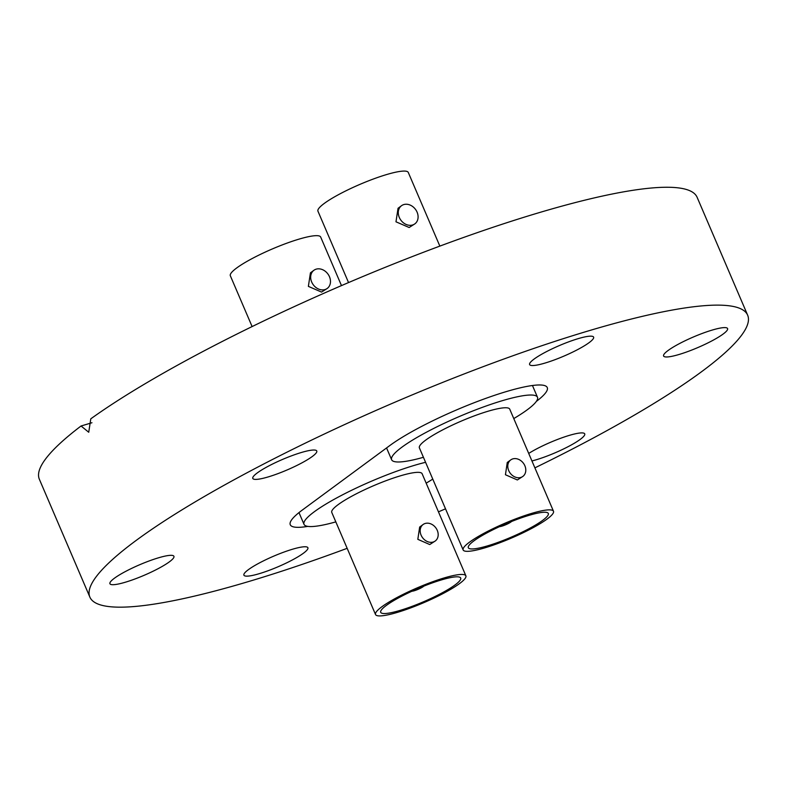 <?xml version="1.0" encoding="UTF-8"?>
<svg xmlns="http://www.w3.org/2000/svg" width="787" height="787" viewBox="0 0 787 787"><rect width="100%" height="100%" fill="white"/><g stroke="black" fill="none" stroke-linecap="round" stroke-linejoin="round"><path stroke-width="1.18" d="M589.089 342.66A34.805 5.735 -23.2 0 1 554.127 360.013A34.805 5.735 -23.2 0 1 529.621 364.568A34.805 5.735 -23.2 0 1 534.137 359.039A34.805 5.735 -23.2 0 1 569.109 341.686A34.805 5.735 -23.2 0 1 593.614 337.141A34.805 5.735 -23.2 0 1 589.089 342.66M312.262 456.519A34.805 5.735 -23.2 0 1 277.29 473.872A34.805 5.735 -23.2 0 1 252.794 478.427A34.805 5.735 -23.2 0 1 257.31 472.898A34.805 5.735 -23.2 0 1 292.282 455.545A34.805 5.735 -23.2 0 1 316.777 451A34.805 5.735 -23.2 0 1 312.262 456.519M125.379 582.213A34.805 5.735 -23.2 0 1 109.934 583.728A34.805 5.735 -23.2 0 1 125.172 571.657A34.805 5.735 -23.2 0 1 158.482 557.816A34.805 5.735 -23.2 0 1 173.927 556.301A34.805 5.735 -23.2 0 1 158.679 568.371A34.805 5.735 -23.2 0 1 125.379 582.213M303.379 553.261A34.805 5.735 -23.2 0 1 268.416 570.614A34.805 5.735 -23.2 0 1 243.911 575.169A34.805 5.735 -23.2 0 1 248.426 569.64A34.805 5.735 -23.2 0 1 283.399 552.287A34.805 5.735 -23.2 0 1 307.904 547.742A34.805 5.735 -23.2 0 1 303.379 553.261M528.707 453.44A34.805 5.735 -23.2 0 1 563.03 437.424A34.805 5.735 -23.2 0 1 584.731 433.873A34.805 5.735 -23.2 0 1 580.216 439.402A34.805 5.735 -23.2 0 1 531.933 460.956M679.043 354.484A34.805 5.735 -23.2 0 1 663.598 355.999A34.805 5.735 -23.2 0 1 678.837 343.929A34.805 5.735 -23.2 0 1 712.146 330.087A34.805 5.735 -23.2 0 1 727.591 328.572A34.805 5.735 -23.2 0 1 712.343 340.643A34.805 5.735 -23.2 0 1 679.043 354.484M347.156 548.323A357.819 58.956 -23.2 0 1 248.653 581.544A357.819 58.956 -23.2 0 1 89.875 597.117A357.819 58.956 -23.2 0 1 246.538 473.036A357.819 58.956 -23.2 0 1 588.873 330.756A357.819 58.956 -23.2 0 1 747.65 315.193A357.819 58.956 -23.2 0 1 534.894 467.862M445.521 508.825A357.819 58.956 -23.2 0 1 438.457 511.855M89.875 597.117L39.35 479.234A357.819 58.956 -23.2 0 1 81.051 425.993L88.734 432.25L90.79 418.822A357.819 58.956 -23.2 0 1 538.347 212.883A357.819 58.956 -23.2 0 1 697.125 197.311L747.65 315.193M81.051 425.993L91.941 422.747M536.341 401.409A92.148 15.179 156.8 0 0 547.26 387.558A92.148 15.179 156.8 0 0 482.401 399.609A92.148 15.179 156.8 0 0 389.84 445.531L302.228 510.114A92.148 15.179 156.8 0 0 290.265 524.742A92.148 15.179 156.8 0 0 307.815 526.385M415.546 589.601A3.581 0.59 156.8 0 0 416.018 589.473A3.581 0.59 156.8 0 0 420.219 587.604M411.906 591.234A7.172 1.18 156.8 0 0 414.316 590.732A7.172 1.18 156.8 0 0 423.918 586.089M400.012 610.427A43.511 7.172 156.8 0 0 441.645 593.123A43.511 7.172 156.8 0 0 460.7 578.042A43.511 7.172 156.8 0 0 441.389 579.93A43.511 7.172 156.8 0 0 399.757 597.235A43.511 7.172 156.8 0 0 380.711 612.325A43.511 7.172 156.8 0 0 400.012 610.427M433.155 542.036A10.241 8.264 -126.4 0 1 421.734 536.439A10.241 8.264 -126.4 0 1 423.101 524.506A10.241 8.264 -126.4 0 1 425.196 523.473A10.241 8.264 -126.4 0 1 436.618 529.061A10.241 8.264 -126.4 0 1 435.25 540.994A10.241 8.264 -126.4 0 1 433.155 542.036M435.25 540.994L429.741 544.545L417.828 539.331L419.658 527.054L423.101 524.506M324.952 289.577A11.264 9.09 -126.4 0 1 312.39 283.428A11.264 9.09 -126.4 0 1 313.885 270.295A11.264 9.09 -126.4 0 1 316.197 269.154A11.264 9.09 -126.4 0 1 328.759 275.302A11.264 9.09 -126.4 0 1 327.254 288.426A11.264 9.09 -126.4 0 1 324.952 289.577M327.254 288.426L321.539 292.085L308.376 286.379L310.432 272.843L313.885 270.295M444.065 577.963A49.148 8.096 156.8 0 0 397.051 597.5A49.148 8.096 156.8 0 0 375.537 614.539A49.148 8.096 156.8 0 0 397.337 612.404A49.148 8.096 156.8 0 0 444.36 592.857A49.148 8.096 156.8 0 0 465.874 575.818A49.148 8.096 156.8 0 0 444.065 577.963M465.874 575.818L422.117 473.725A49.148 8.096 156.8 0 0 400.308 475.86A49.148 8.096 156.8 0 0 353.294 495.397A49.148 8.096 156.8 0 0 331.78 512.445L375.537 614.539M252.106 326.566L230.335 275.755A49.148 8.096 -23.2 0 1 251.85 258.716A49.148 8.096 -23.2 0 1 298.863 239.179A49.148 8.096 -23.2 0 1 320.673 237.044L341.479 285.602M335.823 521.879A79.349 13.074 -23.2 0 1 304.018 524.339A79.349 13.074 -23.2 0 1 338.754 496.823A79.349 13.074 -23.2 0 1 414.67 465.274A79.349 13.074 -23.2 0 1 425.58 462.313M432.771 479.086A79.349 13.074 -23.2 0 1 426.161 483.159M503.159 525.027A3.581 0.59 156.8 0 0 503.631 524.899A3.581 0.59 156.8 0 0 507.831 523.021M499.519 526.66A7.172 1.18 156.8 0 0 501.929 526.149A7.172 1.18 156.8 0 0 511.53 521.515M487.625 545.844A43.511 7.172 156.8 0 0 529.258 528.549A43.511 7.172 156.8 0 0 548.313 513.458A43.511 7.172 156.8 0 0 529.002 515.357A43.511 7.172 156.8 0 0 487.369 532.651A43.511 7.172 156.8 0 0 468.324 547.742A43.511 7.172 156.8 0 0 487.625 545.844M520.768 477.453A10.241 8.264 -126.4 0 1 509.346 471.866A10.241 8.264 -126.4 0 1 510.714 459.933A10.241 8.264 -126.4 0 1 512.809 458.89A10.241 8.264 -126.4 0 1 524.231 464.478A10.241 8.264 -126.4 0 1 522.863 476.41A10.241 8.264 -126.4 0 1 520.768 477.453M522.863 476.41L517.354 479.962L505.441 474.748L507.261 462.471L510.714 459.933M412.555 224.993A11.264 9.09 -126.4 0 1 400.003 218.845A11.264 9.09 -126.4 0 1 401.498 205.722A11.264 9.09 -126.4 0 1 403.81 204.571A11.264 9.09 -126.4 0 1 416.372 210.719A11.264 9.09 -126.4 0 1 414.867 223.852A11.264 9.09 -126.4 0 1 412.555 224.993M414.867 223.852L409.151 227.502L395.979 221.806L398.045 208.27L401.498 205.722M531.678 513.38A49.148 8.096 156.8 0 0 484.664 532.917A49.148 8.096 156.8 0 0 463.149 549.956A49.148 8.096 156.8 0 0 484.949 547.821A49.148 8.096 156.8 0 0 531.973 528.284A49.148 8.096 156.8 0 0 553.487 511.245A49.148 8.096 156.8 0 0 531.678 513.38M553.487 511.245L509.73 409.142A49.148 8.096 156.8 0 0 487.92 411.276A49.148 8.096 156.8 0 0 440.907 430.823A49.148 8.096 156.8 0 0 419.382 447.862L463.149 549.956M348.543 282.572L317.948 211.182A49.148 8.096 -23.2 0 1 339.463 194.143A49.148 8.096 -23.2 0 1 386.476 174.596A49.148 8.096 -23.2 0 1 408.286 172.461L439.844 246.105M423.426 457.296A79.349 13.074 -23.2 0 1 391.631 459.756A79.349 13.074 -23.2 0 1 426.367 432.25A79.349 13.074 -23.2 0 1 502.273 400.701A79.349 13.074 -23.2 0 1 537.482 397.248A79.349 13.074 -23.2 0 1 513.773 418.576M304.018 524.339L298.981 512.603M391.631 459.756L386.565 447.951M537.482 397.248L532.455 385.512"/></g></svg>
